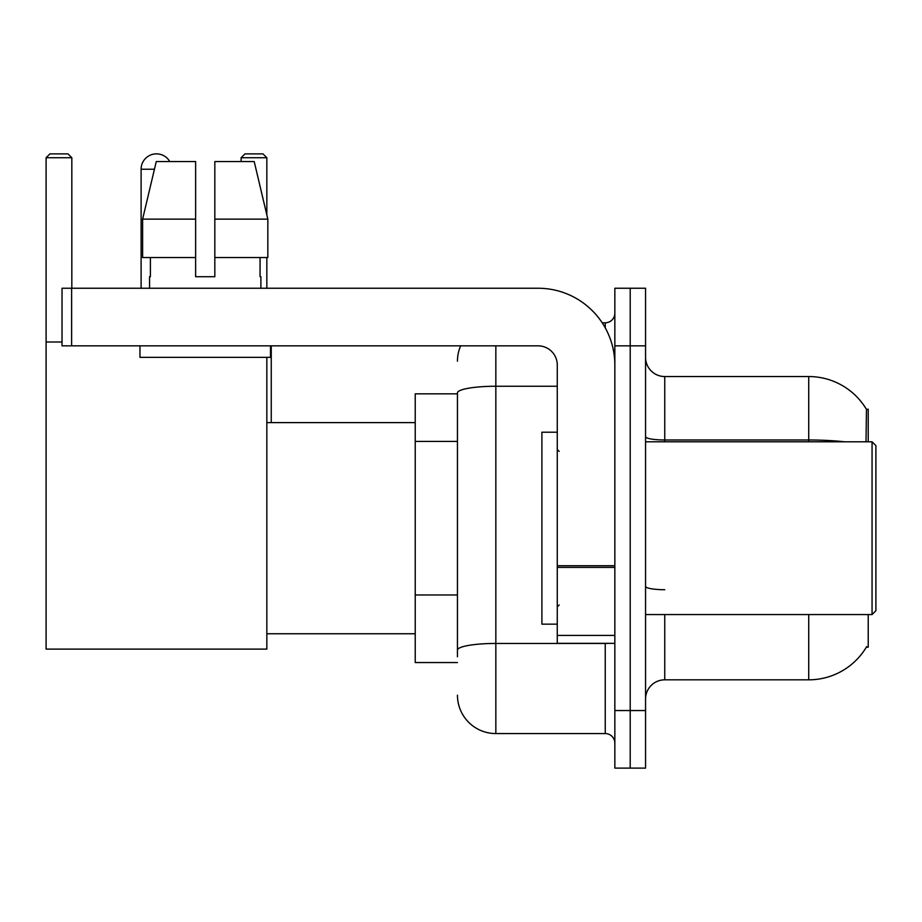 <?xml version="1.0" encoding="UTF-8"?>
<svg xmlns="http://www.w3.org/2000/svg" width="922" height="922" viewBox="0 0 922 922"><rect width="100%" height="100%" fill="white"/><g stroke="black" fill="none" stroke-linecap="round" stroke-linejoin="round"><path stroke-width="1.38" d="M868.224 441.799L868.224 409.172L866.473 409.414A67.179 67.179 0 0 0 808.721 376.545A67.179 67.179 0 0 1 866.334 409.172A67.179 67.179 0 0 0 808.721 376.545L664.75 376.545A19.201 19.201 0 0 1 645.561 357.344A19.201 19.201 0 0 0 664.75 376.545L664.75 441.799M868.224 614.559L868.224 647.186L866.334 647.186L866.668 646.622A67.179 67.179 0 0 1 808.721 679.825A67.179 67.179 0 0 0 866.334 647.186M457.45 393.821L415.223 393.821L415.223 662.549L457.45 662.549M645.561 699.014A19.201 19.201 0 0 1 664.75 679.825L808.721 679.825L808.721 614.559M630.199 710.539L630.199 768.118L645.561 768.118L645.561 710.539L630.199 710.539L630.199 768.118L614.847 768.118L614.847 710.539L630.199 710.539L630.199 345.831L630.199 710.539M614.847 710.539L614.847 288.24L630.199 288.24L630.199 345.831L630.199 288.24L645.561 288.24L645.561 710.539M866.012 441.799L866.473 409.414A67.179 67.179 0 0 0 808.721 376.545L808.721 439.99L664.75 439.99A19.201 3.331 0 0 1 645.561 436.659M457.45 656.787L457.45 392.91A38.39 6.661 180 0 1 495.84 386.249L557.268 386.249M495.84 345.831L495.84 733.566L605.247 733.566L605.247 643.349M602.193 322.792L605.247 322.792A9.6 9.6 0 0 0 614.847 313.203M614.847 743.167A9.6 9.6 0 0 0 605.247 733.566M457.45 361.182A38.39 38.39 0 0 1 460.654 345.831M495.84 733.566A38.39 38.39 0 0 1 457.45 695.176M214.826 276.727L195.625 276.727L214.826 276.727L195.625 276.727L214.826 276.727L214.826 161.557L254.207 161.557L267.841 219.148L267.841 257.538L214.826 257.538M266.838 157.72L241.126 157.72L244.964 153.882L263 153.882L266.838 157.72L266.838 214.918L267.841 219.148L214.826 219.148M141.112 288.24L141.112 169.233A15.351 15.351 0 0 1 169.775 161.557M266.838 357.344L266.838 649.111L46.1 649.111L46.1 157.72L49.938 153.882L67.986 153.882L71.824 157.72L46.1 157.72M71.824 288.24L71.824 157.72M46.1 341.993L62.028 341.993M266.838 257.538L266.838 288.24M241.126 157.72L241.126 161.557M271.252 422.61L271.252 345.831M614.847 643.349L557.268 643.349L557.268 565.728L614.847 565.728M614.847 365.02A76.78 76.78 0 0 0 538.068 288.24L71.628 288.24L71.628 345.831L538.068 345.831A19.201 19.201 0 0 1 557.268 365.02L557.268 565.728M71.628 345.831L62.028 345.831L62.028 288.24L71.628 288.24M195.625 219.148L195.625 257.538L195.625 219.148L142.61 219.148L156.256 161.557L195.625 161.557L195.625 276.727M149.56 276.727L150.39 276.727L149.56 276.727L149.56 288.24M260.891 276.727L260.062 276.727L260.891 276.727L260.891 288.24M260.062 257.538L260.062 276.727M150.39 276.727L150.39 257.538M139.96 345.831L139.96 357.344L270.492 357.344L270.492 345.831M195.625 257.538L142.61 257.538L142.61 219.148L156.256 161.557M267.841 219.148L254.207 161.557M872.062 441.799L875.9 445.649L875.9 610.721L872.062 614.559L872.062 441.799L645.561 441.799M557.268 432.211L541.906 432.211L541.906 624.159L557.268 624.159M457.45 441.408L415.223 441.408M457.45 594.967L415.223 594.967M664.75 614.559L664.75 679.825M844.713 441.799A67.179 11.663 180 0 0 808.721 439.99L808.721 441.799M645.561 345.831L614.847 345.831M664.75 589.711A19.201 3.331 -0 0 1 645.561 586.38M608.589 643.349A9.6 1.671 0 0 1 605.247 643.452L495.84 643.452A38.39 6.661 180 0 0 457.45 650.125M605.247 327.852L605.247 322.792M154.423 169.233L141.112 169.233M614.847 567.399L557.268 567.399M557.268 635.419L614.847 635.419M266.838 633.76L415.223 633.76M266.838 422.61L415.223 422.61M645.561 614.559L872.062 614.559M559.181 451.4L557.268 449.487M559.181 604.959L557.268 606.883"/></g></svg>

